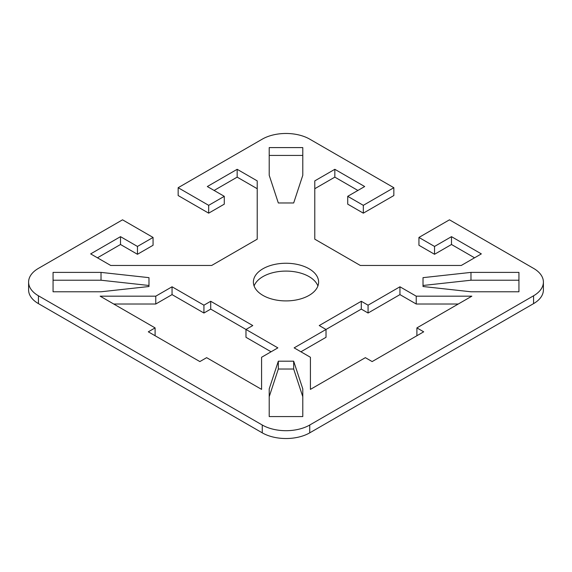 <?xml version="1.0" encoding="UTF-8"?>
<svg xmlns="http://www.w3.org/2000/svg" width="572" height="572" viewBox="0 0 572 572"><rect width="100%" height="100%" fill="white"/><g stroke="black" fill="none" stroke-linecap="round" stroke-linejoin="round"><path stroke-width="0.86" d="M178.157 187.709L208.68 205.334L224.281 196.325L224.281 204.154L208.68 213.163L178.157 195.545L178.157 187.709L262.262 139.153A33.569 19.384 180 0 1 309.738 139.153L393.843 187.709L363.32 205.334L347.719 196.325L364.679 186.536L334.834 169.305L314.779 180.888L314.779 239.175L360.317 265.465L461.282 265.465L481.338 253.889L451.494 236.658L434.541 246.446L418.94 237.444L449.463 219.82L533.569 268.375A33.569 19.384 180 0 1 543.4 282.082A33.569 19.384 180 0 1 533.569 295.788L309.738 425.017A33.569 19.384 180 0 1 262.262 425.017L38.431 295.788A33.569 19.384 180 0 1 28.6 282.082A33.569 19.384 180 0 1 38.431 268.375L122.537 219.82L153.06 237.444L153.06 245.274L137.459 254.283L120.506 244.494L97.44 257.808M28.6 282.082L28.6 289.918A33.569 19.384 0 0 0 38.431 303.625L262.262 432.847A33.569 19.384 0 0 0 309.738 432.847L533.569 303.625A33.569 19.384 0 0 0 543.4 289.918L543.4 282.082M257.221 188.717L237.165 177.134L214.107 190.455M393.843 187.709L393.843 195.545L363.32 213.163L347.719 204.154L347.719 196.325M357.893 190.455L334.834 177.134L314.779 188.717M474.56 257.808L451.494 244.494L434.541 254.283L418.94 245.274L418.94 237.444M518.94 280.223L470.978 280.223L423.015 285.485M302.788 396.711L293.672 369.019L278.328 369.019L269.212 396.711M302.788 155.434L269.212 155.434M458.279 304.011L416.23 304.011L399.95 294.616L368.068 313.02L361.289 309.102L326.019 329.465L326.019 337.301L300.922 351.787M317.903 286A32.611 18.826 0 0 0 309.059 276.605A32.611 18.826 0 0 0 276.741 271.864A32.611 18.826 0 0 0 254.097 286M148.985 285.485L101.022 280.223L53.06 280.223M271.078 351.787L245.981 337.301L245.981 329.465L210.71 309.102L203.932 313.02L172.05 294.616L155.77 304.011L113.721 304.011M224.281 196.325L207.321 186.536L237.165 169.305L257.221 180.888L257.221 239.175L211.683 265.465L110.718 265.465L90.662 253.889L120.506 236.658L137.459 246.446L153.06 237.444M423.015 286.515L423.015 277.656L470.978 272.394L518.94 272.394L518.94 291.777L470.978 291.777L423.015 286.515M278.328 361.189L293.672 361.189L302.788 388.881L302.788 416.566L269.212 416.566L269.212 388.881L278.328 361.189L278.328 369.019M293.672 202.981L278.328 202.981L269.212 175.289L269.212 147.597L302.788 147.597L302.788 175.289L293.672 202.981M326.019 329.465L319.233 325.554L361.289 301.272L368.068 305.191L399.95 286.786L416.23 296.182L471.843 296.182L416.902 327.899L423.688 331.817L372.143 361.575L365.358 357.664L310.417 389.382L310.417 357.271L294.137 347.869L326.019 329.465M206.642 357.664L199.857 361.575L148.312 331.817L155.098 327.899L100.157 296.182L155.77 296.182L172.05 286.786L203.932 305.191L210.71 301.272L252.767 325.554L245.981 329.465L277.863 347.869L261.583 357.271L261.583 389.382L206.642 357.664M53.06 291.777L53.06 272.394L101.022 272.394L148.985 277.656L148.985 286.515L101.022 291.777L53.06 291.777M262.941 295.395A32.611 18.826 180 0 1 253.389 282.082A32.611 18.826 180 0 1 273.523 264.686A32.611 18.826 180 0 1 309.059 268.768A32.611 18.826 180 0 1 318.611 282.089A32.611 18.826 180 0 1 298.477 299.478A32.611 18.826 180 0 1 262.941 295.395M470.978 280.223L470.978 272.394M293.672 369.019L293.672 361.189M416.902 327.899L416.902 335.735M416.23 296.182L416.23 304.011M399.95 286.786L399.95 294.616M368.068 305.191L368.068 313.02M361.289 301.272L361.289 309.102M451.494 236.658L451.494 244.494M434.541 246.446L434.541 254.283M363.32 205.334L363.32 213.163M334.834 169.305L334.834 177.134M101.022 280.223L101.022 272.394M210.71 301.272L210.71 309.102M203.932 305.191L203.932 313.02M172.05 286.786L172.05 294.616M155.77 296.182L155.77 304.011M155.098 327.899L155.098 335.735M237.165 169.305L237.165 177.134M208.68 205.334L208.68 213.163M137.459 246.446L137.459 254.283M120.506 236.658L120.506 244.494M533.569 295.788L533.569 303.625M309.738 432.847L309.738 425.017M262.262 425.017L262.262 432.847M38.431 303.625L38.431 295.788"/></g></svg>
